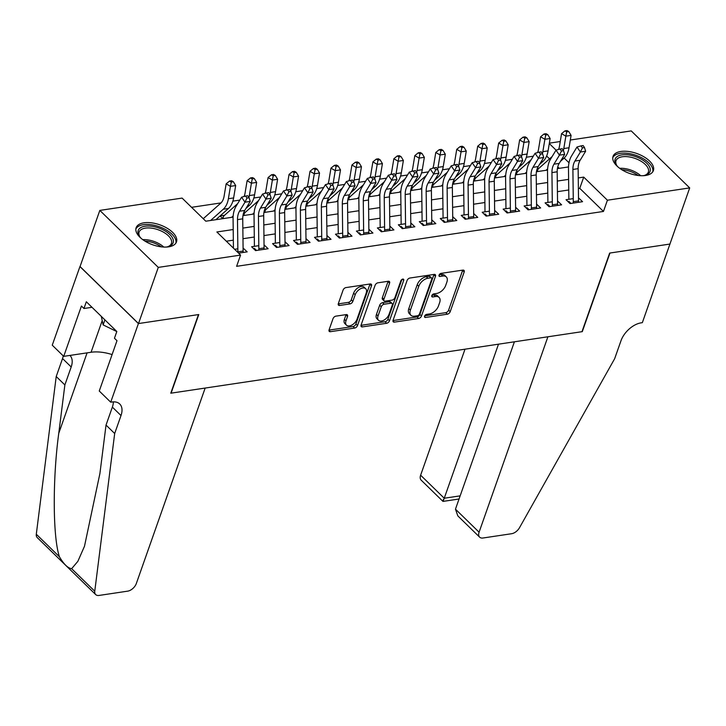 <?xml version="1.0" encoding="UTF-8"?>
<svg xmlns="http://www.w3.org/2000/svg" width="726" height="726" viewBox="0 0 726 726"><rect width="100%" height="100%" fill="white"/><g stroke="black" fill="none" stroke-linecap="round" stroke-linejoin="round"><path stroke-width="1.09" d="M424.601 316.137A1.888 1.116 134.3 0 0 424.728 317.271A1.888 1.116 134.3 0 0 425.5 317.471L447.361 314.195A2.695 1.597 134.3 0 0 450.202 311.681L464.177 271.996A2.695 1.597 134.3 0 0 463.996 270.381A2.695 1.597 134.3 0 0 462.889 270.099L441.027 273.375A1.888 1.116 134.3 0 0 439.048 275.127A1.888 1.116 134.3 0 0 439.166 276.261A1.888 1.116 134.3 0 0 439.938 276.461L442.769 276.034A8.612 5.109 134.3 0 1 446.299 276.924A8.612 5.109 134.3 0 1 446.871 282.105L445.71 285.409A8.612 5.109 134.3 0 1 436.635 293.449L433.812 293.876A1.888 1.116 134.3 0 0 431.825 295.636A1.888 1.116 134.3 0 0 431.952 296.771A1.888 1.116 134.3 0 0 432.723 296.961L435.555 296.535A8.612 5.109 134.3 0 1 439.076 297.424A8.612 5.109 134.3 0 1 439.647 302.606L438.486 305.918A8.612 5.109 134.3 0 1 429.42 313.959L426.589 314.376A1.888 1.116 134.3 0 0 424.601 316.137M143.984 222.809A21.381 10.6 -160.6 0 1 166.989 228.136A21.381 10.6 -160.6 0 1 176.472 241.93A21.381 10.6 -160.6 0 1 168.632 246.84A21.381 10.6 -160.6 0 1 145.627 241.513A21.381 10.6 -160.6 0 1 136.134 227.719A21.381 10.6 -160.6 0 1 143.984 222.809M620.893 151.462A21.381 10.6 -160.6 0 1 643.898 156.789A21.381 10.6 -160.6 0 1 653.391 170.583A21.381 10.6 -160.6 0 1 645.541 175.492A21.381 10.6 -160.6 0 1 622.536 170.165A21.381 10.6 -160.6 0 1 613.043 156.38A21.381 10.6 -160.6 0 1 620.893 151.462M335.857 316.155A2.695 1.597 134.3 0 0 333.025 318.669L329.105 329.795A2.695 1.597 134.3 0 0 329.286 331.419A2.695 1.597 134.3 0 0 330.384 331.691L354.669 328.061A2.695 1.597 134.3 0 0 357.501 325.547L371.476 285.863A2.695 1.597 134.3 0 0 371.295 284.247A2.695 1.597 134.3 0 0 370.196 283.966L345.912 287.596A2.695 1.597 134.3 0 0 343.08 290.11L338.343 303.559A2.695 1.597 134.3 0 0 338.525 305.183A2.695 1.597 134.3 0 0 339.623 305.455L350.014 303.904A2.695 1.597 134.3 0 0 352.845 301.39L355.195 294.72A7.196 4.274 134.3 0 1 360.16 288.957A7.196 4.274 134.3 0 1 365.732 288.748A7.196 4.274 134.3 0 1 366.203 293.077L357.01 319.204A7.196 4.274 134.3 0 1 352.046 324.967A7.196 4.274 134.3 0 1 346.474 325.175A7.196 4.274 134.3 0 1 345.993 320.847L347.527 316.491A2.695 1.597 134.3 0 0 347.355 314.875A2.695 1.597 134.3 0 0 346.248 314.594L335.857 316.155M570.327 140.018L631.239 130.907L689.7 187.907L669.926 244.054L609.658 253.075L581.971 331.691L171.091 393.156L198.779 314.54L138.512 323.551L158.286 267.395L99.825 210.404L182.099 198.089L205.803 221.203L233.1 217.119M689.7 187.907L607.417 200.213L583.722 177.108L578.259 177.924M233.209 229.534L216.865 231.984L240.56 255.089L236.612 266.324L603.46 211.438L607.417 200.213M240.56 255.089L158.286 267.395M393.093 320.23A2.695 1.597 134.3 0 0 393.274 321.845A2.695 1.597 134.3 0 0 394.381 322.126L418.657 318.487A2.695 1.597 134.3 0 0 421.497 315.973L435.473 276.288A2.695 1.597 134.3 0 0 435.291 274.673A2.695 1.597 134.3 0 0 434.184 274.392L409.909 278.031A2.695 1.597 134.3 0 0 407.068 280.535L393.093 320.23M386.659 323.279L362.383 326.909A2.695 1.597 134.3 0 1 361.276 326.627A2.695 1.597 134.3 0 1 361.103 325.012L375.079 285.327A2.695 1.597 134.3 0 1 377.91 282.813L388.301 281.261A2.695 1.597 134.3 0 1 389.399 281.534A2.695 1.597 134.3 0 1 389.581 283.158L383.918 299.248A2.695 1.597 134.3 0 0 384.09 300.873A2.695 1.597 134.3 0 0 385.197 301.145L392.085 300.119A2.695 1.597 134.3 0 0 394.926 297.606L400.825 280.844A1.888 1.116 134.3 0 1 402.122 279.338A1.888 1.116 134.3 0 1 403.583 279.283A1.888 1.116 134.3 0 1 403.701 280.418L389.499 320.765A2.695 1.597 134.3 0 1 386.659 323.279L385.079 321.736L361.003 325.339M203.616 218.39L203.017 218.481M224.579 215.259L220.105 215.931M243.355 215.214L243.854 214.542A9.592 6.089 81.5 0 1 245.515 212.146L243.8 212.382M264.318 212.083L264.818 211.402A9.592 6.089 81.5 0 1 266.478 209.015L264.763 209.251M285.282 208.943L285.781 208.262A9.592 6.089 81.5 0 1 287.442 205.875L285.726 206.111M306.245 205.812L306.744 205.131A9.592 6.089 81.5 0 1 308.405 202.736L306.69 202.971M329.395 199.577L327.653 199.841M350.359 196.447L348.616 196.701M371.322 193.307L369.579 193.57M392.285 190.167L390.543 190.43M413.248 187.036L411.506 187.299M432.024 186.99L432.524 186.319A9.592 6.089 81.5 0 1 434.184 183.923L432.469 184.159M452.988 183.859L453.487 183.179A9.592 6.089 81.5 0 1 455.148 180.783L453.432 181.028M473.951 180.72L474.45 180.039A9.592 6.089 81.5 0 1 476.111 177.652L474.396 177.888M494.914 177.589L495.413 176.908A9.592 6.089 81.5 0 1 497.074 174.512L495.359 174.748M518.065 171.354L516.322 171.617M573.259 198.634L566.044 199.714L570.001 203.57L582.579 201.683L578.495 197.853M552.295 201.774L545.081 202.853L549.038 206.701L561.615 204.823L557.532 200.993M531.332 204.904L524.118 205.984L528.074 209.841L540.652 207.954L536.568 204.124M510.369 208.044L503.154 209.124L507.111 212.972L519.689 211.094L515.605 207.264M489.406 211.184L482.191 212.255L486.148 216.112L498.726 214.224L494.642 210.395M468.442 214.315L461.228 215.395L465.185 219.243L477.762 217.364L473.679 213.535M447.479 217.455L440.265 218.535L444.221 222.383L456.799 220.504L452.715 216.666M426.516 220.586L419.301 221.666L423.258 225.514L435.836 223.635L431.752 219.806M405.553 223.726L398.338 224.806L402.295 228.654L414.873 226.775L410.789 222.936M384.589 226.857L377.375 227.937L381.332 231.794L393.909 229.906L389.826 226.076M363.626 229.997L356.412 231.077L360.368 234.925L372.946 233.046L368.862 229.216M342.663 233.137L335.457 234.208L339.405 238.064L351.983 236.177L347.899 232.347M321.7 236.268L314.494 237.348L318.442 241.195L331.02 239.317L326.936 235.487M300.736 239.408L293.531 240.478L297.478 244.335L310.056 242.448L305.973 238.618M279.773 242.538L272.568 243.618L276.515 247.466L289.093 245.588L285.009 241.758M258.81 245.678L251.604 246.758L255.552 250.606L268.13 248.728L264.046 244.889M603.46 211.438L579.765 188.333L578.386 188.542M568.739 189.985L557.423 191.673M547.776 193.116L536.46 194.813M526.813 196.256L515.496 197.953M505.859 199.387L494.533 201.084M484.895 202.527L473.57 204.224M463.932 205.667L452.607 207.355M442.969 208.798L431.643 210.495M422.006 211.938L410.68 213.625M401.042 215.068L389.717 216.765M380.079 218.208L368.754 219.896M359.116 221.339L347.79 223.036M338.153 224.479L326.827 226.176M317.189 227.61L305.864 229.307M296.226 230.75L284.901 232.447M275.263 233.89L263.937 235.578M254.3 237.021L242.974 238.718M233.336 240.161L226.321 241.204M238.573 253.147L247.167 251.858L243.083 248.029M237.847 248.809L234.616 249.29M533.292 156.19L526.368 157.233M512.329 159.33L505.405 160.364M491.366 162.47L484.442 163.504M470.403 165.601L463.478 166.635M449.439 168.741L442.515 169.775M428.476 171.871L421.552 172.915M407.522 175.011L400.589 176.046M386.559 178.142L379.625 179.186M365.595 181.282L358.662 182.317M344.632 184.422L337.699 185.457M323.669 187.553L316.736 188.588M302.706 190.693L295.772 191.728M281.742 193.824L274.809 194.858M260.779 196.964L253.846 197.998M239.816 200.095L232.883 201.138M221.013 202.908L191.564 207.318M559.238 168.323L557.759 166.88M549.546 158.867L546.633 156.026M539.028 168.223L537.285 168.477M536.568 170.973L537.231 171.617M515.605 174.113L516.268 174.757M494.642 177.253L495.304 177.888M473.679 180.384L474.341 181.028M452.715 183.524L453.378 184.168M431.752 186.655L432.415 187.299M410.789 189.795L411.451 190.439M389.826 192.925L390.488 193.57M368.862 196.065L369.525 196.71M347.899 199.196L348.562 199.841M326.936 202.336L327.598 202.981M305.973 205.476L306.635 206.111M285.009 208.607L285.672 209.251M264.046 211.747L264.709 212.391M243.083 214.878L243.745 215.522M220.042 215.985L222.782 218.662M138.512 323.551L80.051 266.551L99.825 210.404M549.364 143.149L560.254 141.525M569.002 162.76L564.175 158.05M556.062 150.146L549.292 143.539M242.956 215.64L254.064 213.979M263.919 212.509L275.027 210.839M284.882 209.369L295.99 207.709M305.846 206.238L316.953 204.569M326.809 203.099L337.917 201.438M347.772 199.959L358.88 198.298M368.735 196.828L379.843 195.167M389.699 193.688L400.806 192.027M410.662 190.557L421.77 188.896M431.625 187.417L442.733 185.756M452.588 184.286L463.696 182.616M473.552 181.146L484.659 179.485M494.515 178.006L505.623 176.345M515.478 174.875L526.586 173.215M536.441 171.735L547.549 170.075M557.405 168.604L568.512 166.944M568.612 179.367L557.296 181.055M547.649 182.498L536.332 184.195M526.686 185.638L515.369 187.326M505.723 188.769L494.406 190.466M484.759 191.909L473.443 193.597M463.796 195.04L452.48 196.737M442.833 198.18L431.516 199.877M421.87 201.311L410.553 203.008M400.906 204.451L389.59 206.148M379.952 207.591L368.626 209.279M358.989 210.721L347.663 212.419M338.026 213.861L326.7 215.549M317.062 216.992L305.737 218.689M296.099 220.132L284.774 221.82M275.136 223.263L263.81 224.96M254.173 226.403L242.847 228.1M579.765 188.333L583.722 177.108M439.076 297.424L437.497 295.89A8.612 5.109 134.3 0 0 433.966 295.001L435.555 296.535M431.979 295.3L433.966 295.001M446.299 276.924L444.72 275.381A8.612 5.109 134.3 0 0 441.19 274.492L442.769 276.034M439.194 274.791L441.19 274.492M424.755 315.801L445.782 312.652A2.695 1.597 134.3 0 0 448.614 310.147L462.589 270.453A2.695 1.597 134.3 0 0 462.689 270.136M393.002 320.547L417.078 316.953A2.695 1.597 134.3 0 0 419.909 314.44L433.885 274.755A2.695 1.597 134.3 0 0 433.985 274.428M417.486 315.746A1.888 1.116 134.3 0 0 419.465 313.986L431.734 279.147A1.888 1.116 134.3 0 0 431.607 278.013A1.888 1.116 134.3 0 0 430.836 277.822L427.85 278.267A8.612 5.109 134.3 0 0 418.784 286.307L410.399 310.12A8.612 5.109 134.3 0 0 410.97 315.302A8.612 5.109 134.3 0 0 414.501 316.191L417.486 315.746M431.607 278.013L430.028 276.47A1.888 1.116 134.3 0 0 429.257 276.279L430.836 277.822M410.97 315.302L409.391 313.759A8.612 5.109 134.3 0 1 408.82 308.577L417.205 284.764A8.612 5.109 134.3 0 1 426.271 276.724L429.257 276.279M384.09 300.873L382.511 299.33A2.695 1.597 134.3 0 1 382.339 297.714L388.002 281.615A2.695 1.597 134.3 0 0 388.092 281.289M401.914 279.465L387.92 319.222L389.499 320.765M378.037 315.955A7.196 4.274 134.3 0 0 378.509 320.284A7.196 4.274 134.3 0 0 384.081 320.066A7.196 4.274 134.3 0 0 389.045 314.304L392.285 305.101A2.695 1.597 134.3 0 0 392.104 303.477A2.695 1.597 134.3 0 0 391.005 303.205L384.108 304.23A2.695 1.597 134.3 0 0 381.277 306.744L378.037 315.955L376.449 314.412A7.196 4.274 134.3 0 0 376.93 318.741L378.509 320.284M392.104 303.477L390.524 301.943A2.695 1.597 134.3 0 0 389.426 301.662L391.005 303.205M376.449 314.412L379.698 305.21A2.695 1.597 134.3 0 1 382.529 302.697L389.426 301.662M385.079 321.736A2.695 1.597 134.3 0 0 387.92 319.222M346.474 325.175L344.895 323.642A7.196 4.274 134.3 0 1 344.414 319.304L345.948 314.957A2.695 1.597 134.3 0 0 346.048 314.63M365.732 288.748L364.143 287.206A7.196 4.274 134.3 0 0 358.58 287.414A7.196 4.274 134.3 0 0 353.616 293.186L355.195 294.72M338.252 303.885L348.435 302.361A2.695 1.597 134.3 0 0 351.266 299.847L353.616 293.186M329.014 330.121L353.081 326.519A2.695 1.597 134.3 0 0 355.921 324.014L369.897 284.32A2.695 1.597 134.3 0 0 369.988 284.002M558.548 149.447A13.712 8.694 -98.5 0 0 559.51 146.035L561.561 133.657L564.964 130.88L566.679 131.878L568.776 131.569L567.06 130.562L564.964 130.88M568.776 131.569L571.09 135.381L569.039 147.759A20.564 13.041 81.5 0 1 563.911 158.286L560.408 161.399M571.09 135.381L565.853 136.161L563.803 148.54A20.564 13.041 81.5 0 1 563.394 150.491M547.622 168.886L546.034 170.301M536.841 171.309L537.34 170.637A9.592 6.089 81.5 0 1 539.001 168.241L552.123 156.58M537.34 170.637L538.202 171.472M566.679 131.878L565.853 136.161L561.561 133.657M573.241 203.08A9.592 6.089 -98.5 0 0 573.295 201.674L572.905 169.448A13.712 8.694 81.5 0 1 574.91 161.054L580.401 152.015L576.988 147.015L571.498 156.045A20.564 13.041 -98.5 0 0 568.485 168.641L568.857 199.296M578.477 202.3A9.592 6.089 -98.5 0 0 578.531 200.893L578.141 168.659A13.712 8.694 81.5 0 1 580.156 160.264L585.637 151.235L580.401 152.015L582.406 147.877L584.503 147.569L583.141 145.563L581.045 145.881L582.406 147.877M568.848 201.356L570.963 203.425M581.045 145.881L576.988 147.015M585.637 151.235L584.503 147.569M618.035 166.989A18.504 9.175 -160.6 0 1 616.51 165.165A18.504 9.175 -160.6 0 1 616.274 157.333A18.504 9.175 -160.6 0 1 639.506 158.241A18.504 9.175 -160.6 0 1 648.899 173.224A18.504 9.175 -160.6 0 1 645.178 175.256A18.504 9.175 -160.6 0 1 642.855 175.728M644.488 175.438A17.134 8.494 19.4 0 0 647.293 173.759A17.134 8.494 19.4 0 0 648.354 172.089A17.134 8.494 19.4 0 0 636.829 159.094A17.134 8.494 19.4 0 0 617.082 159.039A17.134 8.494 19.4 0 0 616.029 160.709A17.134 8.494 19.4 0 0 616.937 165.737M652.783 171.781A21.245 10.527 19.4 0 0 637.809 155.999A21.245 10.527 19.4 0 0 613.851 156.154A21.245 10.527 19.4 0 0 612.762 157.687M141.116 238.328A18.504 9.175 -160.6 0 1 139.601 236.504A18.504 9.175 -160.6 0 1 139.365 228.672A18.504 9.175 -160.6 0 1 162.597 229.588A18.504 9.175 -160.6 0 1 171.98 244.571A18.504 9.175 -160.6 0 1 168.269 246.604A18.504 9.175 -160.6 0 1 165.945 247.076M167.579 246.786A17.134 8.494 19.4 0 0 170.383 245.098A17.134 8.494 19.4 0 0 171.436 243.437A17.134 8.494 19.4 0 0 159.92 230.432A17.134 8.494 19.4 0 0 140.172 230.387A17.134 8.494 19.4 0 0 139.111 232.048A17.134 8.494 19.4 0 0 140.027 237.084M175.874 243.128A21.245 10.527 19.4 0 0 160.9 227.338A21.245 10.527 19.4 0 0 136.942 227.492A21.245 10.527 19.4 0 0 135.853 229.026M101.304 316.364L103.137 324.912L116.804 331.564M104.907 319.885L103.137 324.912M465.003 349.188L420.626 475.203L444.248 498.236L460.157 495.858M498.499 344.178L444.248 498.236C442.914 501.947 442.642 502.338 443.423 499.406M670.025 244.045L609.967 253.029L582.288 331.646L547.903 336.782L479.087 532.203A8.222 4.882 134.3 0 0 479.632 537.149A8.222 4.882 134.3 0 0 483.008 538.002L511.621 533.719A8.222 4.882 134.3 0 0 519.526 527.684L614.65 358.717L620.984 340.748A19.194 11.389 -45.7 0 1 641.194 322.834L642.347 322.662L669.953 243.972M514.407 341.801L455.465 509.171L479.087 532.203M459.05 499.007L442.978 501.412L421.171 480.149A8.222 4.882 -45.7 0 1 420.626 475.203M479.632 537.149L457.834 515.896L455.465 509.171M205.159 388.056L136.343 583.477A8.222 4.882 134.3 0 1 127.676 591.155L99.063 595.438A8.222 4.882 134.3 0 1 95.696 594.585A8.222 4.882 134.3 0 1 94.761 591.227L114.681 433.513L121.006 415.544A19.194 11.389 134.3 0 0 119.736 403.992A19.194 11.389 134.3 0 0 111.868 402.013L110.715 402.186L138.403 323.569L198.461 314.585L170.782 393.202L205.159 388.056M95.696 594.585L37.235 537.585A8.222 4.882 -45.7 0 1 36.3 534.227L56.22 376.513L64.868 384.943L58.761 433.304C52.508 479.115 52.816 537.412 59.423 556.76C63.788 564.193 67.863 568.159 71.647 568.685L77.864 561.334L84.488 546.261L99.925 473.434L106.032 425.073L112.358 407.105A19.194 11.389 134.3 0 0 113.365 401.868M106.032 425.073L114.681 433.513M56.22 376.513L62.545 358.544A19.194 11.389 134.3 0 0 63.271 355.921M69.923 355.431A19.194 11.389 134.3 0 0 69.914 355.422A19.194 11.389 134.3 0 1 71.193 366.975L64.868 384.943M138.403 323.569L79.942 266.569L52.254 345.186L63.716 356.357L81.43 306.045L83.962 308.505L92.011 307.298M110.715 402.186L99.262 391.015L116.986 340.703L114.454 338.234L116.822 331.501L86.33 301.771L83.962 308.505M63.716 356.357L91.068 352.264A30.846 15.282 -160.6 0 1 112.103 354.569M537.585 152.578A13.712 8.694 -98.5 0 0 538.547 149.166L540.598 136.787L544.001 134.011L545.716 135.018L547.812 134.7L546.097 133.702L544.001 134.011M547.812 134.7L550.127 138.512L548.076 150.89A20.564 13.041 81.5 0 1 542.948 161.417L539.445 164.539M550.127 138.512L544.89 139.292L542.839 151.67A20.564 13.041 81.5 0 1 542.431 153.631M526.668 172.026L525.07 173.441M515.877 174.449L516.377 173.768A9.592 6.089 81.5 0 1 518.037 171.381L531.16 159.72M516.377 173.768L517.239 174.612M545.716 135.018L544.89 139.292L540.598 136.787M516.622 155.718A13.712 8.694 -98.5 0 0 517.584 152.306L519.635 139.927L523.038 137.15L524.753 138.149L526.849 137.84L525.134 136.833L523.038 137.15M526.849 137.84L529.163 141.652L527.112 154.03A20.564 13.041 81.5 0 1 521.985 164.557L518.482 167.67M529.163 141.652L523.927 142.432L521.876 154.81A20.564 13.041 81.5 0 1 521.468 156.762M505.704 175.157L504.107 176.572M497.074 174.512L510.197 162.851M495.413 176.908L496.275 177.743M524.753 138.149L523.927 142.432L519.635 139.927M495.658 158.858A13.712 8.694 -98.5 0 0 496.62 155.437L498.671 143.058L502.074 140.29L503.79 141.289L505.886 140.971L504.171 139.973L502.074 140.29M505.886 140.971L508.2 144.783L506.149 157.161A20.564 13.041 81.5 0 1 501.022 167.697L497.519 170.81M508.2 144.783L502.964 145.572L500.913 157.95A20.564 13.041 81.5 0 1 500.504 159.901M484.741 178.297L483.144 179.712M476.111 177.652L489.233 165.991M474.45 180.039L475.312 180.883M503.79 141.289L502.964 145.572L498.671 143.058M474.695 161.989A13.712 8.694 -98.5 0 0 475.657 158.577L477.708 146.198L481.111 143.421L482.835 144.429L484.932 144.111L483.207 143.113L481.111 143.421M484.932 144.111L487.237 147.922L485.186 160.301A20.564 13.041 81.5 0 1 480.058 170.828L476.555 173.941M487.237 147.922L482 148.703L479.95 161.081A20.564 13.041 81.5 0 1 479.541 163.032M463.778 181.436L462.181 182.843M455.148 180.783L468.27 169.122M453.487 183.179L454.349 184.023M482.835 144.429L482 148.703L477.708 146.198M552.277 206.22A9.592 6.089 -98.5 0 0 552.332 204.814L551.942 172.579A13.712 8.694 81.5 0 1 553.947 164.185L559.437 155.155L556.025 150.155L550.535 159.185A20.564 13.041 -98.5 0 0 547.522 171.772L547.894 202.427M557.514 205.431A9.592 6.089 -98.5 0 0 557.568 204.024L557.178 171.799A13.712 8.694 81.5 0 1 559.192 163.404L564.674 154.375L559.437 155.155L561.443 151.017L563.539 150.709L562.178 148.703L560.082 149.021L561.443 151.017M547.885 204.496L549.999 206.556M560.082 149.021L556.025 150.155M564.674 154.375L563.539 150.709M531.314 209.351A9.592 6.089 -98.5 0 0 531.368 207.945L530.978 175.719A13.712 8.694 81.5 0 1 532.984 167.325L538.474 158.295L535.062 153.286L529.572 162.325A20.564 13.041 -98.5 0 0 526.559 174.912L526.931 205.567M536.55 208.571A9.592 6.089 -98.5 0 0 536.605 207.164L536.215 174.93A13.712 8.694 81.5 0 1 538.229 166.535L543.71 157.506L538.474 158.295L540.48 154.157L542.576 153.839L541.215 151.843L539.119 152.151L540.48 154.157M526.922 207.627L529.036 209.696M539.119 152.151L535.062 153.286M543.71 157.506L542.576 153.839M510.351 212.491A9.592 6.089 -98.5 0 0 510.405 211.084L510.015 178.85A13.712 8.694 81.5 0 1 512.021 170.456L517.511 161.426L514.099 156.426L508.608 165.455A20.564 13.041 -98.5 0 0 505.595 178.051L505.968 208.707M515.587 211.702A9.592 6.089 -98.5 0 0 515.642 210.295L515.251 178.07A13.712 8.694 81.5 0 1 517.266 169.675L522.747 160.646L517.511 161.426L519.517 157.288L521.613 156.979L520.252 154.974L518.155 155.291L519.517 157.288M505.958 210.767L508.073 212.827M518.155 155.291L514.099 156.426M522.747 160.646L521.613 156.979M489.388 215.622A9.592 6.089 -98.5 0 0 489.442 214.215L489.052 181.99A13.712 8.694 81.5 0 1 491.057 173.596L496.548 164.566L493.135 159.557L487.645 168.595A20.564 13.041 -98.5 0 0 484.632 181.182L485.004 211.838M494.624 214.842A9.592 6.089 -98.5 0 0 494.678 213.435L494.288 181.21A13.712 8.694 81.5 0 1 496.303 172.815L501.784 163.777L496.548 164.566L498.553 160.428L500.65 160.11L499.288 158.114L497.192 158.422L498.553 160.428M484.995 213.898L487.11 215.967M497.192 158.422L493.135 159.557M501.784 163.777L500.65 160.11M453.732 165.129A13.712 8.694 -98.5 0 0 454.694 161.707L456.745 149.329L460.148 146.561L461.872 147.559L463.968 147.251L462.244 146.244L460.148 146.561M463.968 147.251L466.273 151.053L464.223 163.432A20.564 13.041 81.5 0 1 459.095 173.968L455.592 177.08M466.273 151.053L461.037 151.843L458.986 164.221A20.564 13.041 81.5 0 1 458.578 166.172M442.815 184.567L441.217 185.983M434.184 183.923L447.307 172.262M432.524 186.319L433.386 187.154M461.872 147.559L461.037 151.843L456.745 149.329M468.424 218.762A9.592 6.089 -98.5 0 0 468.479 217.355L468.088 185.121A13.712 8.694 81.5 0 1 470.094 176.736L475.584 167.697L472.172 162.697L466.682 171.726A20.564 13.041 -98.5 0 0 463.669 184.322L464.041 214.978M473.661 217.981A9.592 6.089 -98.5 0 0 473.715 216.566L473.325 184.34A13.712 8.694 81.5 0 1 475.339 175.946L480.821 166.916L475.584 167.697L477.59 163.559L479.686 163.25L478.325 161.245L476.229 161.562L477.59 163.559M464.032 217.038L466.146 219.098M476.229 161.562L472.172 162.697M480.821 166.916L479.686 163.25M432.769 168.26A13.712 8.694 -98.5 0 0 433.731 164.847L435.781 152.469L439.185 149.692L440.909 150.699L443.005 150.382L441.281 149.384L439.185 149.692M443.005 150.382L445.31 154.193L443.259 166.572A20.564 13.041 81.5 0 1 438.132 177.099L434.629 180.211M445.31 154.193L440.074 154.974L438.023 167.352A20.564 13.041 81.5 0 1 437.615 169.312M421.851 187.707L420.254 189.114M411.061 190.13L411.56 189.45A9.592 6.089 81.5 0 1 413.221 187.063L426.344 175.393M411.56 189.45L412.422 190.294M440.909 150.699L440.074 154.974L435.781 152.469M447.461 221.893A9.592 6.089 -98.5 0 0 447.515 220.486L447.125 188.261A13.712 8.694 81.5 0 1 449.131 179.866L454.621 170.837L451.209 165.837L445.719 174.866A20.564 13.041 -98.5 0 0 442.706 187.453L443.078 218.109M452.697 221.112A9.592 6.089 -98.5 0 0 452.752 219.706L452.362 187.48A13.712 8.694 81.5 0 1 454.376 179.086L459.857 170.047L454.621 170.837L456.627 166.699L458.723 166.381L457.362 164.385L455.266 164.693L456.627 166.699M443.069 220.178L445.192 222.238M455.266 164.693L451.209 165.837M459.857 170.047L458.723 166.381M411.805 171.4A13.712 8.694 -98.5 0 0 412.767 167.987L414.818 155.609L418.221 152.832L419.946 153.83L422.042 153.522L420.318 152.514L418.221 152.832M422.042 153.522L424.347 157.324L422.296 169.702A20.564 13.041 81.5 0 1 417.169 180.239L413.666 183.351M424.347 157.324L419.111 158.114L417.06 170.492A20.564 13.041 81.5 0 1 416.651 172.443M400.888 190.838L399.291 192.254M390.098 193.261L390.597 192.59A9.592 6.089 81.5 0 1 392.258 190.194L405.38 178.532M390.597 192.59L391.459 193.425M419.946 153.83L419.111 158.114L414.818 155.609M426.498 225.033A9.592 6.089 -98.5 0 0 426.552 223.626L426.162 191.401A13.712 8.694 81.5 0 1 428.168 183.006L433.658 173.968L430.246 168.967L424.755 177.997A20.564 13.041 -98.5 0 0 421.742 190.593L422.115 221.249M431.734 224.252A9.592 6.089 -98.5 0 0 431.788 222.846L431.398 190.611A13.712 8.694 81.5 0 1 433.413 182.217L438.894 173.187L433.658 173.968L435.664 169.83L437.76 169.521L436.399 167.515L434.302 167.833L435.664 169.83M422.105 223.309L424.229 225.378M434.302 167.833L430.246 168.967M438.894 173.187L437.76 169.521M390.842 174.53A13.712 8.694 -98.5 0 0 391.804 171.118L393.855 158.74L397.258 155.963L398.982 156.97L401.079 156.653L399.354 155.654L397.258 155.963M401.079 156.653L403.384 160.464L401.333 172.842A20.564 13.041 81.5 0 1 396.205 183.369L392.702 186.491M403.384 160.464L398.147 161.245L396.097 173.623A20.564 13.041 81.5 0 1 395.688 175.583M379.925 193.978L378.328 195.394M369.135 196.401L369.634 195.721A9.592 6.089 81.5 0 1 371.295 193.334L384.417 181.672M369.634 195.721L370.496 196.564M398.982 156.97L398.147 161.245L393.855 158.74M405.535 228.173A9.592 6.089 -98.5 0 0 405.589 226.766L405.199 194.532A13.712 8.694 81.5 0 1 407.204 186.137L412.695 177.108L409.282 172.107L403.792 181.137A20.564 13.041 -98.5 0 0 400.779 193.724L401.151 224.379M410.771 227.383A9.592 6.089 -98.5 0 0 410.825 225.977L410.435 193.751A13.712 8.694 81.5 0 1 412.45 185.357L417.931 176.327L412.695 177.108L414.7 172.969L416.797 172.652L415.435 170.655L413.339 170.964L414.7 172.969M401.142 226.448L403.266 228.508M413.339 170.964L409.282 172.107M417.931 176.327L416.797 172.652M369.879 177.67A13.712 8.694 -98.5 0 0 370.841 174.258L372.892 161.88L376.295 159.103L378.019 160.101L380.115 159.793L378.391 158.785L376.295 159.103M380.115 159.793L382.42 163.604L380.37 175.982A20.564 13.041 81.5 0 1 375.242 186.509L371.739 189.622M382.42 163.604L377.184 164.385L375.133 176.763A20.564 13.041 81.5 0 1 374.725 178.714M358.962 197.109L357.364 198.525M348.171 199.541L348.671 198.86A9.592 6.089 81.5 0 1 350.331 196.465L363.454 184.803M348.671 198.86L349.533 199.695M378.019 160.101L377.184 164.385L372.892 161.88M384.571 231.304A9.592 6.089 -98.5 0 0 384.626 229.897L384.235 197.672A13.712 8.694 81.5 0 1 386.241 189.277L391.731 180.248L388.319 175.238L382.829 184.277A20.564 13.041 -98.5 0 0 379.816 196.864L380.188 227.519M389.808 230.523A9.592 6.089 -98.5 0 0 389.862 229.117L389.481 196.882A13.712 8.694 81.5 0 1 391.486 188.488L396.968 179.458L391.731 180.248L393.737 176.109L395.833 175.792L394.472 173.786L392.376 174.104L393.737 176.109M380.179 229.579L382.303 231.648M392.376 174.104L388.319 175.238M396.968 179.458L395.833 175.792M348.916 180.801A13.712 8.694 -98.5 0 0 349.878 177.389L351.928 165.011L355.332 162.234L357.056 163.241L359.152 162.923L357.428 161.925L355.332 162.234M359.152 162.923L361.457 166.735L359.406 179.113A20.564 13.041 81.5 0 1 354.279 189.64L350.776 192.762M361.457 166.735L356.221 167.524L354.17 179.903A20.564 13.041 81.5 0 1 353.762 181.854M337.998 200.249L336.401 201.665M327.208 202.672L327.707 201.991A9.592 6.089 81.5 0 1 329.368 199.605L342.49 187.943M327.707 201.991L328.569 202.835M357.056 163.241L356.221 167.524L351.928 165.011M363.608 234.444A9.592 6.089 -98.5 0 0 363.662 233.037L363.272 200.803A13.712 8.694 81.5 0 1 365.278 192.408L370.768 183.379L367.356 178.378L361.866 187.408A20.564 13.041 -98.5 0 0 358.853 199.995L359.225 230.65M368.844 233.654A9.592 6.089 -98.5 0 0 368.899 232.247L368.518 200.022A13.712 8.694 81.5 0 1 370.523 191.628L376.004 182.598L370.768 183.379L372.774 179.24L374.87 178.932L373.509 176.926L371.413 177.244L372.774 179.24M359.216 232.719L361.339 234.779M371.413 177.244L367.356 178.378M376.004 182.598L374.87 178.932M327.952 183.941A13.712 8.694 -98.5 0 0 328.914 180.529L330.965 168.151L334.368 165.374L336.093 166.381L338.189 166.063L336.465 165.056L334.368 165.374M338.189 166.063L340.494 169.875L338.443 182.253A20.564 13.041 81.5 0 1 333.316 192.78L329.813 195.893M340.494 169.875L335.258 170.655L333.207 183.034A20.564 13.041 81.5 0 1 332.798 184.985M317.035 203.38L315.438 204.796M308.405 202.736L321.527 191.074M306.744 205.131L307.606 205.966M336.093 166.381L335.258 170.655L330.965 168.151M342.645 237.574A9.592 6.089 -98.5 0 0 342.699 236.168L342.309 203.942A13.712 8.694 81.5 0 1 344.315 195.548L349.805 186.518L346.393 181.509L340.902 190.548A20.564 13.041 -98.5 0 0 337.889 203.135L338.262 233.79M347.881 236.794A9.592 6.089 -98.5 0 0 347.935 235.387L347.554 203.153A13.712 8.694 81.5 0 1 349.56 194.768L355.041 185.729L349.805 186.518L351.811 182.38L353.907 182.063L352.546 180.066L350.449 180.375L351.811 182.38M338.252 235.85L340.376 237.919M350.449 180.375L346.393 181.509M355.041 185.729L353.907 182.063M306.989 187.081A13.712 8.694 -98.5 0 0 307.951 183.66L310.002 171.282L313.405 168.514L315.129 169.512L317.226 169.203L315.501 168.196L313.405 168.514M317.226 169.203L319.531 173.006L317.48 185.384A20.564 13.041 81.5 0 1 312.352 195.92L308.849 199.033M319.531 173.006L314.294 173.795L312.244 186.174A20.564 13.041 81.5 0 1 311.835 188.125M296.072 206.52L294.475 207.935M287.442 205.875L300.564 194.214M285.781 208.262L286.643 209.106M315.129 169.512L314.294 173.795L310.002 171.282M321.682 240.714A9.592 6.089 -98.5 0 0 321.736 239.308L321.346 207.073A13.712 8.694 81.5 0 1 323.351 198.679L328.842 189.649L325.43 184.649L319.939 193.679A20.564 13.041 -98.5 0 0 316.926 206.275L317.298 236.93M326.918 239.925A9.592 6.089 -98.5 0 0 326.972 238.518L326.591 206.293A13.712 8.694 81.5 0 1 328.597 197.899L334.078 188.869L328.842 189.649L330.847 185.511L332.944 185.203L331.582 183.197L329.486 183.515L330.847 185.511M317.289 238.99L319.413 241.05M329.486 183.515L325.43 184.649M334.078 188.869L332.944 185.203M286.026 190.212A13.712 8.694 -98.5 0 0 286.988 186.8L289.039 174.421L292.442 171.645L294.166 172.652L296.262 172.334L294.538 171.336L292.442 171.645M296.262 172.334L298.577 176.146L296.517 188.524A20.564 13.041 81.5 0 1 291.389 199.051L287.886 202.164M298.577 176.146L293.331 176.926L291.28 189.304A20.564 13.041 81.5 0 1 290.872 191.256M275.109 209.66L273.511 211.066M266.478 209.015L279.601 197.345M264.818 211.402L265.68 212.246M294.166 172.652L293.331 176.926L289.039 174.421M300.718 243.845A9.592 6.089 -98.5 0 0 300.773 242.439L300.382 210.213A13.712 8.694 81.5 0 1 302.388 201.819L307.878 192.789L304.466 187.78L298.976 196.819A20.564 13.041 -98.5 0 0 295.963 209.406L296.335 240.061M305.955 243.065A9.592 6.089 -98.5 0 0 306.009 241.658L305.628 209.433A13.712 8.694 81.5 0 1 307.633 201.038L313.124 192L307.878 192.789L309.884 188.651L311.98 188.333L310.619 186.337L308.523 186.646L309.884 188.651M296.326 242.13L298.45 244.19M308.523 186.646L304.466 187.78M313.124 192L311.98 188.333M265.063 193.352A13.712 8.694 -98.5 0 0 266.025 189.931L268.075 177.552L271.479 174.784L273.203 175.783L275.299 175.474L273.575 174.467L271.479 174.784M275.299 175.474L277.613 179.277L275.553 191.655A20.564 13.041 81.5 0 1 270.426 202.191L266.923 205.304M277.613 179.277L272.368 180.066L270.317 192.444A20.564 13.041 81.5 0 1 269.909 194.396M254.145 212.791L252.548 214.206M245.515 212.146L258.637 200.485M243.854 214.542L244.716 215.377M273.203 175.783L272.368 180.066L268.075 177.552M279.755 246.985A9.592 6.089 -98.5 0 0 279.809 245.579L279.419 213.353A13.712 8.694 81.5 0 1 281.425 204.959L286.915 195.92L283.503 190.92L278.022 199.949A20.564 13.041 -98.5 0 0 275 212.546L275.372 243.201M284.991 246.205A9.592 6.089 -98.5 0 0 285.046 244.789L284.665 212.564A13.712 8.694 81.5 0 1 286.67 204.169L292.161 195.14L286.915 195.92L288.921 191.782L291.017 191.473L289.656 189.468L287.56 189.785L288.921 191.782M275.363 245.261L277.486 247.321M287.56 189.785L283.503 190.92M292.161 195.14L291.017 191.473M244.099 196.483A13.712 8.694 -98.5 0 0 245.061 193.071L247.112 180.692L250.515 177.915L252.24 178.923L254.336 178.605L252.612 177.607L250.515 177.915M254.336 178.605L256.65 182.417L254.59 194.795A20.564 13.041 81.5 0 1 249.463 205.322L245.96 208.435M256.65 182.417L251.405 183.197L249.354 195.575A20.564 13.041 81.5 0 1 248.945 197.536M233.182 215.931L231.585 217.346M222.392 218.354L222.891 217.673A9.592 6.089 81.5 0 1 224.552 215.286L237.674 203.616M222.891 217.673L223.753 218.517M252.24 178.923L251.405 183.197L247.112 180.692M258.792 250.125A9.592 6.089 -98.5 0 0 258.846 248.709L258.456 216.484A13.712 8.694 81.5 0 1 260.462 208.09L265.952 199.06L262.54 194.06L257.058 203.089A20.564 13.041 -98.5 0 0 254.036 215.676L254.409 246.332M264.028 249.336A9.592 6.089 -98.5 0 0 264.082 247.929L263.701 215.704A13.712 8.694 81.5 0 1 265.707 207.309L271.197 198.271L265.952 199.06L267.958 194.922L270.054 194.604L268.693 192.608L266.596 192.916L267.958 194.922M254.399 248.401L256.523 250.461M266.596 192.916L262.54 194.06M271.197 198.271L270.054 194.604M203.271 218.726A9.592 6.089 81.5 0 1 203.589 218.417L220.677 203.226A13.712 8.694 -98.5 0 0 224.098 196.211L226.149 183.832L229.561 181.055L231.276 182.054L233.373 181.745L231.658 180.738L229.561 181.055M233.373 181.745L235.687 185.547L233.627 197.926A20.564 13.041 81.5 0 1 228.499 208.462L215.867 219.697M235.687 185.547L230.441 186.337L228.391 198.715A20.564 13.041 81.5 0 1 223.263 209.242L210.622 220.477M231.276 182.054L230.441 186.337L226.149 183.832M237.874 252.466A9.592 6.089 -98.5 0 0 237.883 251.849L237.493 219.624A13.712 8.694 81.5 0 1 239.507 211.23L244.989 202.191L241.576 197.191L236.095 206.22A20.564 13.041 -98.5 0 0 233.073 218.816L233.427 248.138M243.065 252.476A9.592 6.089 -98.5 0 0 243.119 251.069L242.738 218.835A13.712 8.694 81.5 0 1 244.744 210.44L250.234 201.411L244.989 202.191L246.994 198.053L249.091 197.744L247.729 195.739L245.633 196.056L246.994 198.053M245.633 196.056L241.576 197.191M250.234 201.411L249.091 197.744M424.519 316.509L425.5 317.471M438.958 275.499L439.938 276.461M431.734 295.999L432.723 296.961M462.589 270.453L464.177 271.996M448.614 310.147L450.202 311.681M445.782 312.652L447.361 314.195M433.885 274.755L435.473 276.288M419.909 314.44L421.497 315.973M417.078 316.953L418.657 318.487M392.975 320.747L394.381 322.126M426.271 276.724L427.85 278.267M417.205 284.764L418.784 286.307M408.82 308.577L410.399 310.12M360.976 325.538L362.383 326.909M388.002 281.615L389.581 283.158M382.339 297.714L383.918 299.248M402.44 279.183L403.701 280.418M382.529 302.697L384.108 304.23M379.698 305.21L381.277 306.744M345.948 314.957L347.527 316.491M344.414 319.304L345.993 320.847M351.266 299.847L352.845 301.39M348.435 302.361L350.014 303.904M338.216 304.085L339.623 305.455M369.897 284.32L371.476 285.863M355.921 324.014L357.501 325.547M353.081 326.519L354.669 328.061M328.978 330.321L330.384 331.691M569.039 147.759L563.803 148.54M563.911 158.286L562.142 158.549M572.905 169.448L578.141 168.659M574.91 161.054L580.156 160.264M573.295 201.674L578.531 200.893M619.714 168.314A17.134 8.494 -160.6 0 1 640.713 175.71M638.19 175.501A16.571 8.213 19.4 0 0 621.81 169.73M142.795 239.662A17.134 8.494 -160.6 0 1 163.804 247.058M161.272 246.84A16.571 8.213 19.4 0 0 144.901 241.077M112.358 407.105L121.006 415.544M71.193 366.975L62.545 358.544M36.3 534.227L59.423 556.76M71.647 568.685L94.761 591.227M58.761 433.304L87.093 352.854M102.212 320.611L91.068 352.264M548.076 150.89L542.839 151.67M542.948 161.417L541.179 161.689M527.112 154.03L521.876 154.81M521.985 164.557L520.215 164.82M506.149 157.161L500.913 157.95M501.022 167.697L499.252 167.96M485.186 160.301L479.95 161.081M480.058 170.828L478.289 171.091M551.942 172.579L557.178 171.799M553.947 164.185L559.192 163.404M552.332 204.814L557.568 204.024M530.978 175.719L536.215 174.93M532.984 167.325L538.229 166.535M531.368 207.945L536.605 207.164M510.015 178.85L515.251 178.07M512.021 170.456L517.266 169.675M510.405 211.084L515.642 210.295M489.052 181.99L494.288 181.21M491.057 173.596L496.303 172.815M489.442 214.215L494.678 213.435M464.223 163.432L458.986 164.221M459.095 173.968L457.326 174.231M468.088 185.121L473.325 184.34M470.094 176.736L475.339 175.946M468.479 217.355L473.715 216.566M443.259 166.572L438.023 167.352M438.132 177.099L436.362 177.362M447.125 188.261L452.362 187.48M449.131 179.866L454.376 179.086M447.515 220.486L452.752 219.706M422.296 169.702L417.06 170.492M417.169 180.239L415.399 180.502M426.162 191.401L431.398 190.611M428.168 183.006L433.413 182.217M426.552 223.626L431.788 222.846M401.333 172.842L396.097 173.623M396.205 183.369L394.436 183.642M405.199 194.532L410.435 193.751M407.204 186.137L412.45 185.357M405.589 226.766L410.825 225.977M380.37 175.982L375.133 176.763M375.242 186.509L373.473 186.773M384.235 197.672L389.481 196.882M386.241 189.277L391.486 188.488M384.626 229.897L389.862 229.117M359.406 179.113L354.17 179.903M354.279 189.64L352.509 189.913M363.272 200.803L368.518 200.022M365.278 192.408L370.523 191.628M363.662 233.037L368.899 232.247M338.443 182.253L333.207 183.034M333.316 192.78L331.546 193.043M342.309 203.942L347.554 203.153M344.315 195.548L349.56 194.768M342.699 236.168L347.935 235.387M317.48 185.384L312.244 186.174M312.352 195.92L310.583 196.183M321.346 207.073L326.591 206.293M323.351 198.679L328.597 197.899M321.736 239.308L326.972 238.518M296.517 188.524L291.28 189.304M291.389 199.051L289.62 199.314M300.382 210.213L305.628 209.433M302.388 201.819L307.633 201.038M300.773 242.439L306.009 241.658M275.553 191.655L270.317 192.444M270.426 202.191L268.656 202.454M279.419 213.353L284.665 212.564M281.425 204.959L286.67 204.169M279.809 245.579L285.046 244.789M254.59 194.795L249.354 195.575M249.463 205.322L247.693 205.585M258.456 216.484L263.701 215.704M260.462 208.09L265.707 207.309M258.846 248.709L264.082 247.929M233.627 197.926L228.391 198.715M228.499 208.462L223.263 209.242M237.493 219.624L242.738 218.835M239.507 211.23L244.744 210.44M237.883 251.849L243.119 251.069"/></g></svg>
